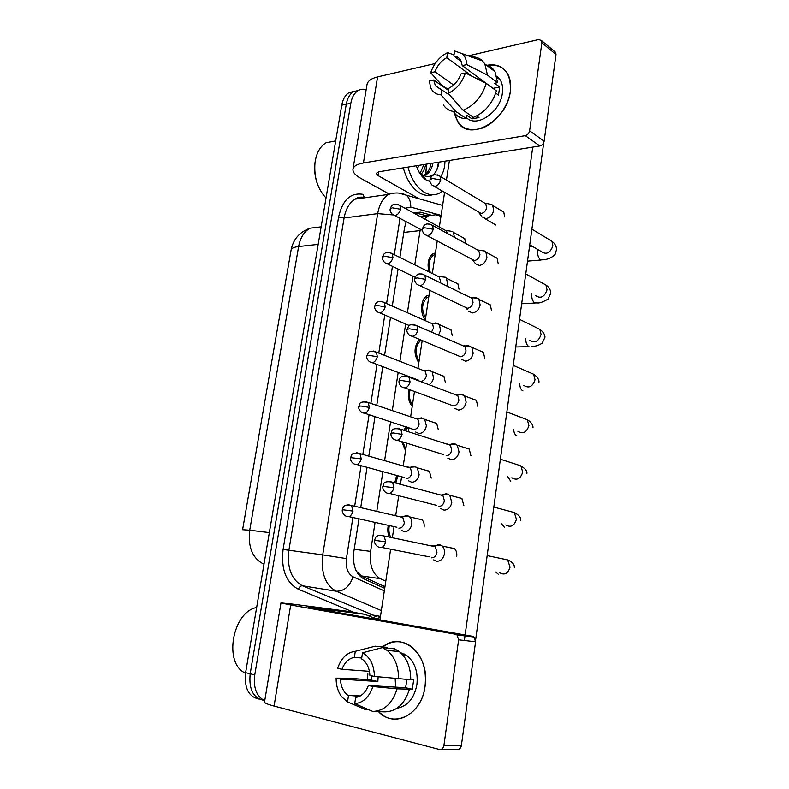 <?xml version="1.0" encoding="UTF-8"?>
<svg xmlns="http://www.w3.org/2000/svg" width="789" height="789" viewBox="0 0 789 789"><rect width="100%" height="100%" fill="white"/><g stroke="black" fill="none" stroke-linecap="round" stroke-linejoin="round"><path stroke-width="1.18" d="M428.979 271.87C426.987 263.408 428.388 257.332 433.171 253.644L435.429 252.973M425.34 319.683C419.62 313.756 420.715 298.597 427.046 295.806L429.038 295.185M418.821 362.772C413.554 354.389 413.781 346.588 419.501 339.378M412.223 406.414C408.554 401.995 407.499 396.344 409.047 389.441M405.536 450.637L401.69 441.623M403.692 430.212L406.315 426.81M394.776 482.829L396.66 475.432M389.224 537.072C387.764 533.551 387.438 529.636 388.267 525.336M394.253 515.444L395.851 514.704M356.362 571.236L361.352 575.911L384.963 586.661M375.071 522.417L370.613 551.383C369.222 564.894 372.447 573.997 380.278 578.672L385.791 581.207M420.29 229.224L414.767 264.828M413.012 276.258L407.39 312.74M405.654 324.003L399.895 361.342M398.179 372.477L392.301 410.635M390.594 421.691L384.598 460.648M382.902 471.664L376.777 511.371M440.982 216.235L435.627 214.786L428.368 215.742L424.66 219.017M264.749 700.711C256.563 696.598 253.239 687.988 254.768 674.871L350.819 103.231L346.272 104.217C347.338 98.378 349.655 94.246 353.225 91.84L358.778 90.242L353.225 91.84C349.655 94.246 347.338 98.378 346.272 104.217L250.182 673.767L346.272 104.217L341.745 105.193C342.811 99.375 345.138 95.262 348.708 92.846L354.241 91.258M263.812 700.307C253.249 698.166 248.703 689.32 250.182 673.767C248.703 689.32 253.249 698.166 263.812 700.307M259.236 699.123C248.683 696.963 244.146 688.146 245.616 672.662L341.745 105.193M425.744 173.945L426.681 164.102L425.567 174.714M350.819 103.231C351.884 97.372 354.202 93.23 357.772 90.814C360.366 89.177 363.167 88.802 366.165 89.69M358.975 518.856L353.837 551.619C352.446 565.062 355.701 574.106 363.621 578.761L384.716 588.328M406.167 221.679L404.53 227.824L399.895 257.461M398.08 269.049L392.291 306.063M390.496 317.484L384.568 355.356M382.793 366.658L376.738 405.378M374.982 416.602L368.788 456.141M367.043 467.325L360.731 507.643M430.34 214.874L420.271 212.152L413.387 212.843M414.126 212.507L427.086 215.9M433.703 559.884L436.652 561.275C440.716 561.275 443.31 558.75 444.454 553.71C444.818 550.505 444.049 547.941 442.146 546.027L439.059 544.568L434.847 545.82M431.307 557.833C434.246 557.823 436.13 555.989 436.958 552.33L435.291 546.747L433.072 545.692L431.297 545.909M401.512 530.415L404.313 531.697C408.16 531.618 410.645 529.133 411.769 524.251C412.134 521.154 411.424 518.698 409.639 516.894L406.729 515.552L403.11 516.548M398.948 528.186C401.739 528.127 403.534 526.322 404.343 522.782L402.804 517.436L399.293 516.617M389.322 525.573C388.454 530.139 388.967 534.084 390.851 537.417M440.775 508.599L444.029 510.128C448.083 509.99 450.667 507.426 451.791 502.445L449.779 495.275L446.406 493.667L442.649 494.723M438.773 506.42C441.702 506.311 443.576 504.447 444.394 500.837L442.935 495.62L439.128 494.604M447.787 458.084L451.298 459.74C455.342 459.454 457.916 456.861 459.03 451.939L457.265 445.243L453.636 443.526L450.381 444.375M447.827 444.01L446.85 444.089M446.12 455.776C449.04 455.569 450.904 453.675 451.712 450.105L450.44 445.243L449.385 444.424L455.795 444.108M454.72 408.347L458.458 410.093C462.492 409.678 465.056 407.035 466.161 402.173L464.613 395.92L460.766 394.115L458.024 394.786M455.036 394.293L454.464 394.332M404.974 387.951L453.35 405.891C456.269 405.585 458.123 403.662 458.932 400.141L457.807 395.595L456.851 394.786L463.261 394.796M461.575 359.36L465.51 361.175C469.534 360.632 472.088 357.95 473.183 353.147L471.832 347.298L467.788 345.434L465.579 345.927M412.45 336.41L460.49 356.736C463.39 356.332 465.244 354.389 466.033 350.898L465.056 346.647L464.179 345.858L470.599 346.193M408.653 480.866L411.71 482.266C415.547 482.049 418.022 479.534 419.137 474.712L417.253 467.808L414.087 466.358L410.901 467.187M408.16 466.96L407.094 467.058M406.424 478.519C409.205 478.351 411 476.526 411.799 473.025L410.438 468.015L409.442 467.295L415.852 466.812M397.824 475.747L395.831 483.105M415.704 432.047L418.998 433.546C422.835 433.2 425.301 430.646 426.395 425.882L424.729 419.413L421.336 417.864L418.614 418.535M415.507 418.18L414.797 418.229M364.646 413.239L413.791 429.561C416.562 429.305 418.348 427.451 419.146 423.989L417.943 419.294L417.026 418.574L423.437 418.417M408.012 427.372L404.865 430.587M402.824 441.978L405.793 448.911M429.038 384.726C431.475 383.217 432.974 380.9 433.546 377.753L432.086 371.688L428.486 370.071L426.228 370.593M421.05 381.314C423.821 380.969 425.596 379.085 426.385 375.663L425.33 371.264L424.472 370.544L430.893 370.702M410.083 389.815C408.643 395.703 409.442 400.664 412.479 404.708M425.044 686.45C421.799 714.479 394.096 728.74 378.493 711.639L382.724 715.11C398.78 726.866 422.036 711.658 425.044 686.45C430.439 654.9 402.212 630.174 382.596 646.921C392.35 640.017 402.055 639.968 411.72 646.783C422.352 655.965 426.79 669.18 425.044 686.45M347.574 611.288L290.668 603.871L280.973 602.924L290.707 604.995L455.47 634.238L472.414 636.279L308.341 607.274L364.912 614.306L347.574 611.288M280.973 602.954L264.542 701.924C264.335 702.94 267.51 704.321 274.079 706.076L439.345 749.451C441.732 749.757 443.26 748.416 443.921 745.408L461.387 745.427C460.746 748.376 459.237 749.708 456.861 749.402L440.903 749.451M472.414 636.279L473.972 637.009L475.589 641.773L458.636 639.82L443.921 745.408M458.636 639.82L457.028 634.977L455.47 634.238M475.589 641.773L461.387 745.427M402.824 654.969L404.284 653.982L402.824 654.969M377.398 619.473L364.912 614.306M510.296 91.603C508.136 107.097 495.472 123.321 481.98 128.203C467.108 132.296 457.955 127.256 454.523 113.083L457.867 122.009C468.952 142.099 507.14 120.914 510.296 91.603C511.262 72.253 503.392 63.505 486.695 65.369C495.896 63.593 502.82 66.296 507.455 73.495C510.305 78.446 511.252 84.482 510.296 91.603M389.214 194.074L360.691 178.294C355.346 175.276 352.762 172.298 352.939 169.339C353.413 166.282 356.904 164.161 363.423 162.978L525.267 135.649C527.575 135.008 529.015 133.4 529.606 130.806L544.124 141.221C543.552 143.776 542.122 145.354 539.834 145.965L378.848 171.765L376.156 173.373L378.02 175.562L418.88 198.67M353.008 168.935L366.974 84.778C367.546 81.139 371.077 78.515 377.586 76.898L435.173 63.544M554.401 51.354L555.673 52.419L555.998 54.52L541.875 42.774L529.606 130.806M541.875 42.774L541.57 40.643L538.719 39.539L467.946 55.95M555.998 54.52L544.124 141.221M245.547 673.135C223.208 664.013 232.301 611.869 256.662 607.491M442.392 191.165L439.798 192.95C434.956 195.564 429.857 195.386 424.492 192.417C416.888 187.752 411.375 179.31 407.943 167.1M432.372 194.794C428.299 196.027 424.127 195.455 419.847 193.068C412.233 188.423 406.71 180.01 403.278 167.85M423.012 175.444L424.255 174.911C427.796 172.929 430.074 169.093 431.1 163.392M421.326 175.513L422.815 175.552M423.16 175.523L426.07 174.635C429.611 172.653 431.889 168.807 432.914 163.096M419.995 173.629L423.871 164.546M420.606 174.537C423.151 172.318 424.847 168.895 425.675 164.26M416.582 166.499L416.73 165.7M417.588 169.102L418.505 165.414M418.9 171.785L422.677 175.237C431.317 178.837 436.79 174.458 439.078 162.11M430.025 181.539L426.149 179.961C421.859 177.19 418.584 172.456 416.336 165.759M444.966 161.173C444.838 167.475 443.408 172.633 440.676 176.628M317.868 185.168C315.511 179.211 314.456 173.028 314.683 166.617M326.025 198C317.464 188.699 313.795 176.884 315.008 162.554C316.419 153.007 320.107 146.399 326.074 142.74L335.453 140.955M436.869 169.99L438.536 162.199M454.227 282.087L457.867 283.813L459.001 289.178M446.988 328.037L450.923 329.703L452.215 335.414M500.384 210.111L503.776 212.063L504.694 216.906M493.362 256.198L497.09 258.151L498.125 263.309M439.631 374.657L443.872 376.225L445.331 382.31M432.175 421.947L436.692 423.387L438.349 429.867M424.6 469.928L429.384 471.211L431.267 478.114M478.943 350.405L483.371 352.239L484.722 358.117M471.556 398.563L476.329 400.279L477.878 406.552M464.05 447.442L469.159 449L470.925 455.707M456.446 497.06L461.851 498.411L463.873 505.591M486.221 302.956L490.294 304.87L491.478 310.373M416.937 518.61L421.947 519.695C423.742 521.49 424.452 523.906 424.097 526.973L424.078 527.062M448.744 547.428L454.405 548.533C456.308 550.436 457.078 552.961 456.723 556.127L456.713 556.215M543.739 142.602L475.589 640.165M532.733 147.109L465.125 634.987M465.076 635.392L464.366 640.481M379.933 619.927L390.634 549.183M392.36 537.733L394.046 526.618M395.683 515.779L398.711 495.739M400.437 484.328L401.581 476.783M403.218 465.954L406.67 443.162M408.396 431.721L409.008 427.687M410.645 416.829L414.491 391.423M416.237 379.894L416.316 379.341M417.973 368.394L422.194 340.513M425.192 320.63L429.768 290.391M432.323 273.517L437.234 241.04M439.345 227.064L444.582 192.447M446.446 180.099L449.414 160.453M461.348 236.779L464.691 238.534L465.707 243.495M407.006 679.477L405.566 687.722L368.374 685.493C365.613 692.555 361.382 696.549 355.671 697.466L354.725 703.63C363.147 702.871 369.213 697.17 372.921 686.529L397.104 688.836L412.312 689.231L413.722 679.497L410.753 679.29M359.616 696.283L347.85 695.326C343.274 691.766 340.799 686.361 340.434 679.122L377.862 681.538L378.118 676.814M395.624 687.13L395.171 678.55M400.477 652.582L407.085 655.748C414.915 662.415 418.19 672.05 416.898 684.655C414.176 698.423 407.558 706.273 397.054 708.216M371.787 675.857L371.451 680.098L350.237 678.264L336.114 678.136L340.434 679.122M387.251 648.085L387.36 647.394L375.189 646.181L355.306 651.3L354.369 657.355L361.717 657.987M394.51 648.795L399.244 651.556C406.907 657.937 410.734 667.326 410.744 679.733L374.44 676.439L369.893 675.443C369.479 668.49 367.141 663.253 362.871 659.742L361.579 658.864L362.516 652.769L382.369 647.601L394.51 648.795M348.462 695.74L347.515 701.875L365.583 709.666L368.946 709.784M382.369 647.601L387.113 650.392C394.786 656.842 398.603 666.34 398.573 678.895M347.515 701.875L341.736 696.835C337.958 691.736 336.084 685.503 336.114 678.136M369.42 671.321L341.962 669.289L337.643 668.342C341.183 658.036 347.071 652.355 355.306 651.3M362.516 652.769C370.09 657.059 374.065 664.949 374.44 676.439M341.962 669.289C344.635 662.395 348.768 658.411 354.369 657.355M367.339 679.832L367.881 673.905M409.313 689.556C404.688 703.966 396.63 711.412 385.14 711.865L372.773 711.441L354.725 703.63M397.104 688.836C392.419 703.433 384.302 710.968 372.773 711.441M368.374 685.493L372.921 686.529M405.566 687.722L412.312 689.231M371.451 680.098L377.862 681.538M465.431 73.012L460.993 73.988C458.458 80.527 454.434 85.271 448.902 88.22L448.113 93.358C456.279 89.463 462.048 82.687 465.431 73.012L486.261 83.407L496.419 90.883C492.228 103.872 484.554 112.689 473.42 117.354L463.113 110.263L448.113 93.358M449.76 95.213L435.38 85.735L433.664 80.005L448.566 90.419M485.284 64.777C489.466 65.615 492.681 67.893 494.94 71.602L497.612 82.677L494.693 83.289L499.684 86.987L498.5 95.134L495.739 93.112M496.833 76.148L500.265 79.945C502.376 83.565 503.076 87.974 502.366 93.191C500.285 112.255 476.605 128.104 466.565 117.758M441.84 89.719L441.051 94.828L456.091 111.624L466.427 118.666L466.92 115.372L472 118.853L478.982 117.551L476.664 115.953M466.427 118.666C460.934 118.616 456.732 116.427 453.833 112.097M456.091 111.624C450.578 111.604 446.367 109.415 443.477 105.065M453.596 85.005L434.946 71.799L430.705 72.756L441.732 84.975L448.655 89.818M461.348 61.621L453.823 56.049L454.602 50.969L482.503 60.94C479.485 58.021 475.698 56.67 471.132 56.887L471.526 57.173M482.503 60.94L484.841 63.958L487.484 75.123L466.693 64.629L462.255 65.625L493.125 88.457M497.612 82.677L487.484 75.123M441.051 94.828C435.863 94.552 432.313 91.918 430.419 86.918L429.423 80.942L433.664 80.005M430.705 72.756C433.94 63.386 439.552 56.68 447.55 52.646L446.771 57.696L472.532 76.553M454 54.914L447.55 52.646M462.837 54.194C465.283 56.729 466.565 60.201 466.693 64.629M434.946 71.799C437.392 65.408 441.337 60.714 446.771 57.696M453.823 56.049C456.821 56.305 459.109 57.705 460.677 60.25L462.255 65.625M486.261 83.407C482.02 96.544 474.297 105.489 463.113 110.263M480.748 79.235L479.012 79.797M499.684 86.987L493.115 88.338M472.335 116.604L472 118.853M478.173 77.342L477.887 79.235M468.35 311.103L472.463 312.967C476.477 312.296 479.022 309.584 480.106 304.83L478.913 299.366L477.789 298.281L474.702 297.453L473.035 297.798M419.827 285.648L467.512 308.292C470.412 307.799 472.256 305.826 473.045 302.384L472.187 298.41L471.378 297.631L477.789 298.281M475.057 263.556L479.317 265.449C483.322 264.66 485.856 261.909 486.921 257.214L485.886 252.095L484.85 251.04L480.383 250.379M427.105 235.655L474.436 260.557C477.335 259.976 479.17 257.983 479.939 254.581L478.459 250.093L484.85 251.04M481.684 216.719L486.073 218.612C490.068 217.705 492.592 214.924 493.648 210.288L492.731 205.475L491.794 204.459L487.612 203.651M434.285 186.401L481.27 213.513C484.15 212.843 485.975 210.821 486.744 207.458L485.413 203.237L491.794 204.459M438.526 335.147L440.597 330.315L439.315 324.624L435.538 322.948L433.753 323.332M431.514 332.11L433.516 328.027L432.589 323.894L431.8 323.194L438.211 323.648M421.129 340.059C415.182 345.602 414.501 352.604 419.077 361.076M446.86 286.012L447.55 283.547L446.416 278.201L445.41 277.245L441.179 276.752M440.114 282.709L440.558 281.071L439.009 276.505L445.41 277.245M428.792 296.842L427.421 297.325C421.721 302.68 421.109 309.584 425.587 318.026M454.425 237.331L453.409 232.41L452.482 231.473L448.497 230.842M443.941 244.61L445.252 245.31M447.55 233.583L446.101 230.457L452.482 231.473M435.183 254.61L433.575 255.153C429.019 258.881 427.934 264.67 430.34 272.54M361.352 575.911L380.278 578.672M354.202 549.312L370.613 551.383M403.81 232.43L420.044 230.595M242.598 529.695L291.072 250.123C291.378 248.298 293.893 247.105 298.617 246.543L249.718 530.228L242.588 529.725M318.667 227.133L310.008 228.208C304.12 231.542 300.323 237.657 298.617 246.543L318.174 244.373M269.345 532.605L249.718 530.228C247.854 546.688 252.253 557.843 262.915 563.691L263.999 564.155M245.616 672.662L254.768 674.871M262.915 563.691L264.049 563.859M380.318 617.402L375.978 618.882M353.936 612.392L298.42 589.275C286.022 582.548 280.914 569.273 283.083 549.45L338.599 217.005C342.554 199.834 350.72 192.289 363.088 194.36L364.193 197.319C360.297 196.777 357.279 197.388 355.149 199.144C349.448 202.615 345.76 208.888 344.083 217.961L288.873 550.357C286.949 567.962 291.466 579.767 302.443 585.783L374.716 615.726M377.25 615.834L373.098 617.679M381.343 610.587L336.222 591.208L302.443 585.783C300.629 585.744 299.287 586.908 298.42 589.275M352.89 517.505L346.42 558.582C345.474 567.597 347.683 573.682 353.058 576.818C349.537 586.602 343.925 591.405 336.222 591.208C325.305 585.083 320.798 572.982 322.721 554.874L283.083 549.45M380.466 616.396L371.353 614.809L368.729 615.844M442.619 205.406L398.81 193.078M346.42 558.582L322.721 554.874L377.675 213.632L344.083 217.961L338.599 217.005M392.922 214.904L377.675 213.632C379.341 204.331 383 197.921 388.671 194.38L355.149 199.144C358.423 197.309 361.855 196.826 365.445 197.684M353.058 576.818L384.322 590.902M441.11 215.377L410.763 207.103L404.974 208.237M400.003 218.375L394.283 254.679M392.449 266.337L386.59 303.538M384.776 315.028L378.779 353.107M376.994 364.469L370.86 403.396M369.084 414.679L362.822 454.434M361.056 465.688L354.665 506.232M364.39 197.457L365.041 197.733M388.671 194.38C394.786 192.299 400.684 192.546 406.335 195.12C409.383 197.891 410.862 201.885 410.763 207.103M358.689 197.457L358.926 198.611M415.399 212.764L420.271 212.152M385.722 541.856L374.558 540.317C374.252 542.862 375.317 544.962 377.744 546.629C381.442 548.75 384.095 547.162 385.722 541.856L384.105 535.997L380.12 535.129M499.674 572.804C504.635 575.467 508.096 573.573 510.039 567.133L507.682 559.934L502.287 558.79M495.768 572.045L498.224 574.175M353.018 511.094L342.318 509.704C341.953 512.091 342.988 514.132 345.434 515.858C348.906 517.811 351.44 516.223 353.018 511.094L351.529 505.502L347.998 504.664M393.967 487.691L382.852 486.369C382.537 488.726 383.513 490.758 385.791 492.464C389.519 494.703 392.241 493.115 393.967 487.691L392.547 482.237L388.681 481.211M505.788 524.941C510.799 527.782 514.349 525.908 516.42 519.31L514.349 512.574L509.211 511.203M501.607 523.886L504.536 527.427M402.074 434.384L393.257 432.944L391.019 433.269C390.663 435.39 391.561 437.353 393.731 439.167C397.478 441.505 400.25 439.917 402.074 434.384L400.842 429.295L397.133 428.141M511.854 477.759C516.894 480.757 520.513 478.884 522.712 472.147L520.888 465.855L516.045 464.287M507.593 476.448L510.759 481.31M410.053 381.906L401.315 380.456L399.056 380.998C398.672 382.912 399.51 384.815 401.571 386.709C405.319 389.135 408.15 387.537 410.053 381.906L408.978 377.152L405.467 375.899M517.87 431.248C522.92 434.374 526.598 432.5 528.916 425.636L527.318 419.748L522.791 418.032M513.639 429.709C513.994 432.964 515.079 434.995 516.894 435.814M417.914 330.236L409.244 328.776L406.976 329.526C406.562 331.272 407.341 333.126 409.313 335.088C413.051 337.584 415.921 335.956 417.914 330.236L416.977 325.808L413.683 324.476M523.817 385.387C528.867 388.622 532.605 386.738 535.031 379.756L533.63 374.252L529.449 372.428M519.704 383.671C519.843 387.419 520.927 389.835 522.959 390.93M361.254 458.853L350.602 457.65C350.237 459.869 351.194 461.861 353.502 463.616C357.003 465.678 359.587 464.09 361.254 458.853L359.942 453.616L356.539 452.659M369.36 407.41L360.81 406L358.768 406.394C358.364 408.406 359.261 410.339 361.461 412.193C364.982 414.343 367.615 412.746 369.36 407.41L368.216 402.508L364.952 401.443M377.349 356.746L368.857 355.326L366.806 355.908C366.372 357.733 367.21 359.616 369.311 361.559C372.842 363.778 375.515 362.171 377.349 356.746L376.343 352.15L373.246 351.006M290.707 604.995L274.079 706.076M377.586 76.898L363.423 162.978M378.621 171.805L378.02 175.562M539.834 145.965L525.267 135.649M425.656 279.365L417.046 277.896L414.767 278.852C414.363 280.499 415.093 282.314 416.947 284.277C420.675 286.811 423.575 285.174 425.656 279.365L424.837 275.223L421.77 273.842M529.715 340.167C534.755 343.481 538.532 341.598 541.067 334.506L539.834 329.348L535.997 327.455M525.77 338.303C525.652 342.465 526.707 345.237 528.936 346.637M433.269 229.274L424.738 227.794L422.44 228.938C422.007 230.388 422.687 232.153 424.482 234.264C428.19 236.818 431.119 235.152 433.269 229.274L432.559 225.398L429.739 223.977M531.806 293.597L531.727 294.208C531.539 298.449 532.575 301.359 534.834 302.927L537.141 302.927C539.351 303.331 543.01 302.029 548.108 299.041L550.781 293.123C550.594 289.78 548.976 287.078 545.939 285.026L542.438 283.103M535.553 295.579C540.573 298.952 544.39 297.049 547.024 289.869L545.939 285.026L525.75 273.951M440.775 179.941L432.313 178.442L430.005 179.793C429.561 181.105 430.202 182.841 431.918 185.011C435.607 187.575 438.556 185.888 440.775 179.941L440.154 176.312L437.57 174.882M537.822 249.551L537.595 250.981C537.408 255.182 538.423 258.121 540.652 259.788L543.069 259.837C550.525 259.334 555.673 254.383 555.17 254.038L556.57 249.462C556.383 246.109 554.835 243.377 551.935 241.276L548.769 239.363M529.735 244.827L541.333 251.602C546.323 255.015 550.18 253.091 552.892 245.833L551.935 241.276L531.885 229.155M385.219 306.842L376.797 305.412L374.726 306.181C374.302 307.907 375.081 309.752 377.073 311.704C380.594 313.973 383.306 312.355 385.219 306.842L384.332 302.532L381.432 301.329M392.961 257.678L384.608 256.238L382.527 257.194C382.083 258.772 382.823 260.577 384.726 262.609C388.237 264.907 390.979 263.27 392.961 257.678L392.182 253.644L389.49 252.401M400.595 209.253L392.301 207.803L390.21 208.927C389.756 210.377 390.447 212.152 392.281 214.243C395.772 216.571 398.553 214.904 400.595 209.253L399.915 205.456L397.419 204.193M420.448 216.709L428.368 215.742M291.111 249.926C293.192 239.314 299.495 232.074 310.008 228.208L321.143 226.828M348.708 92.846L357.772 90.814M365.504 197.674L364.193 197.319M514.349 567.755C514.615 564.49 512.386 561.886 507.682 559.934L487.178 555.584M454.533 548.661L442.146 546.027M374.558 540.307C375.564 537.95 375.317 534.084 384.105 535.997L435.291 546.747M434.058 545.949L440.42 544.923M381.797 547.438L429.157 556.817M422.076 519.813L409.639 516.894M342.318 509.684C343.402 507.426 342.781 503.836 351.529 505.502L402.804 517.436M401.729 516.726L408.13 515.907M348.985 516.637L396.916 527.259M520.632 520.415C521.154 517.712 519.063 515.099 514.349 512.574L493.815 507.08M461.979 498.54L449.779 495.275M382.862 486.34C383.927 485.62 381.698 480.077 392.547 482.237L442.935 495.62M441.791 494.811L448.182 494.141M389.658 493.441L436.406 505.305M526.825 473.716C527.446 471.378 525.464 468.755 520.888 465.855L500.374 459.208M469.277 449.128L457.265 445.243M391.028 433.22C392.192 432.54 389.707 426.869 400.842 429.295L450.44 445.243M397.38 440.292L443.566 454.582M532.94 427.648C533.108 427.668 533.374 423.407 527.318 419.748L506.844 411.966M476.448 400.417L464.613 395.92M399.066 380.939C400.24 380.288 397.745 374.459 408.978 377.152L457.807 395.595M538.966 382.211C539.084 382.31 539.518 378.197 533.63 374.252L513.225 365.356M483.479 352.387L471.832 347.298M406.986 329.457L408.534 326.321C409.106 324.486 411.917 324.318 416.977 325.808L465.056 346.647M429.512 471.329L417.253 467.808M350.612 457.62C351.746 456.979 349.211 451.742 359.942 453.616L410.438 468.015M356.884 464.543L404.205 477.493M436.81 423.515L424.729 419.413M358.778 406.355C359.942 405.694 357.407 400.329 368.216 402.508L417.943 419.294M406.986 427.036L406.098 427.007M443.98 376.363L432.086 371.688M366.806 355.908L368.226 352.93C368.69 351.174 371.402 350.918 376.343 352.15L425.33 371.264M372.3 362.693L418.515 380.17M473.972 637.009L457.028 634.977M555.673 52.419L541.57 40.643M426.07 174.635L424.255 174.911M422.49 175.119L426.149 179.961M335.7 140.915L326.074 142.74M347.85 695.326L360.267 695.937M403.179 655.383L407.085 655.748M387.113 650.392L399.244 651.556M435.38 85.735L440.923 89.581M497.169 77.628L500.265 79.945M484.841 63.958L494.94 71.602M515.74 346.992L528.965 346.647M531.135 346.588C531.313 346.41 536.352 347.052 542.191 343.146L544.913 337.367C544.982 337.584 545.574 333.589 539.834 329.348L519.527 319.348M490.403 305.018L478.913 299.366M465.993 308.055L467.542 309.673M414.777 278.764C415.537 276.456 416.355 275.144 417.253 274.848C418.564 273.467 421.089 273.596 424.837 275.223L472.187 298.41M521.667 303.775L535.07 303.035M497.198 258.299L485.886 252.095M472.611 260.252L474.327 262.204M422.46 228.849C423.298 226.413 424.127 225.102 424.955 224.904C426.238 223.524 428.762 223.691 432.559 225.398L479.189 250.853M527.506 261.139L541.096 260.005M503.875 212.221L492.731 205.475M479.17 213.129L481.024 215.427M430.015 179.685C430.912 177.17 431.77 175.839 432.599 175.671C433.871 174.31 436.386 174.527 440.154 176.312L486.083 203.957M529.458 246.829L532.664 246.533M495.867 225.013L484.939 218.622M451.032 329.841L439.315 324.624M374.726 306.181C375.396 304.021 376.136 302.779 376.964 302.453C378.128 301.092 380.584 301.122 384.332 302.532L432.589 323.894M421.06 340.029L418.712 340.108M379.834 312.898L409.363 325.601M457.975 283.951L446.416 278.201M382.527 257.194C383.217 254.995 383.967 253.742 384.785 253.437C385.949 252.066 388.415 252.135 392.182 253.644L439.729 277.195M427.421 297.325L424.936 297.483M387.271 263.832L415.201 277.314M464.8 238.682L453.409 232.41M390.21 208.927C390.979 206.6 391.758 205.327 392.537 205.11C393.662 203.759 396.117 203.878 399.915 205.456L446.761 231.128M433.575 255.153L431.09 255.389M394.608 215.496L422.421 230.368"/></g></svg>
